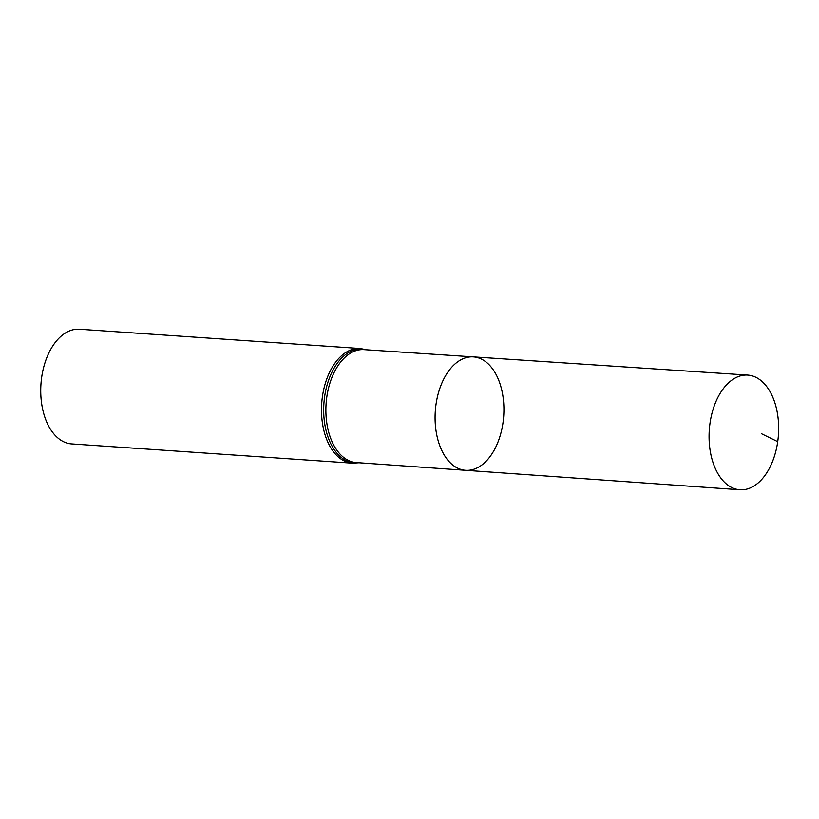 <?xml version="1.0" encoding="UTF-8"?>
<svg xmlns="http://www.w3.org/2000/svg" width="819" height="819" viewBox="0 0 819 819"><rect width="100%" height="100%" fill="white"/><g stroke="black" fill="none" stroke-linecap="round" stroke-linejoin="round"><path stroke-width="1.23" d="M502.989 422.747A56.849 34.285 -86.1 0 1 465.561 470.311A56.849 34.285 -86.1 0 1 435.288 411.261A56.849 34.285 -86.1 0 1 473.341 356.889A56.849 34.285 -86.1 0 1 502.989 422.747M352.354 463.165A57.463 34.664 93.9 0 1 321.703 403.46A57.463 34.664 93.9 0 1 360.227 348.505L79.463 329.238A57.463 34.664 93.9 0 0 40.95 384.203A57.463 34.664 93.9 0 0 71.601 443.908L352.354 463.165L358.978 462.755M473.341 356.889L363.984 349.631A56.603 34.142 93.9 0 0 326.095 403.767A56.603 34.142 93.9 0 0 356.234 462.561L465.561 470.311A56.849 34.285 -86.1 0 1 435.288 411.261A56.849 34.285 -86.1 0 1 473.341 356.889L747.757 375.092A57.463 34.664 -86.1 0 1 777.722 441.676A57.463 34.664 -86.1 0 1 739.885 489.762A57.463 34.664 -86.1 0 1 710.012 423.188A57.463 34.664 -86.1 0 1 747.757 375.092M777.722 441.676L761.301 433.63M366.298 349.785A57.033 34.398 93.9 0 0 323.894 403.613A57.033 34.398 93.9 0 0 358.548 462.725M360.227 348.505L366.728 349.815M465.561 470.311L739.885 489.762"/></g></svg>
